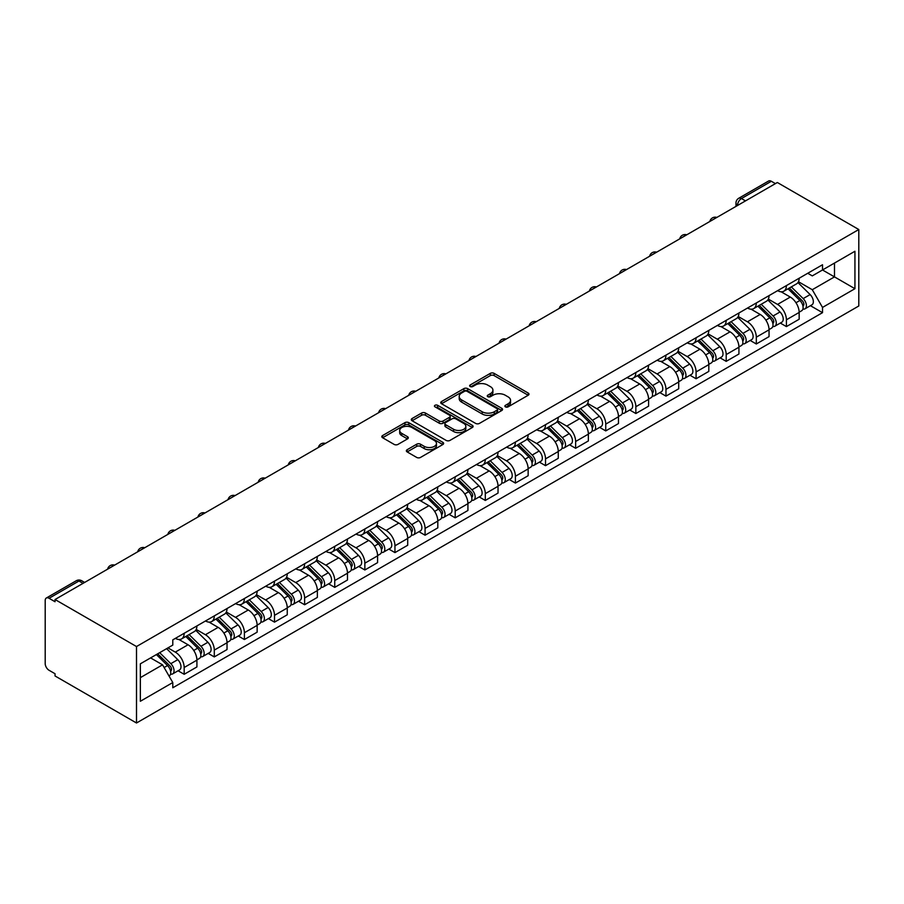 <?xml version="1.0" encoding="UTF-8"?>
<svg xmlns="http://www.w3.org/2000/svg" width="904" height="904" viewBox="0 0 904 904"><rect width="100%" height="100%" fill="white"/><g stroke="black" fill="none" stroke-linecap="round" stroke-linejoin="round"><path stroke-width="1.36" d="M505.426 406.868A1.876 1.085 0 0 0 508.082 406.868L528.207 395.24A2.678 1.548 0 0 0 528.998 394.144A2.678 1.548 0 0 0 528.207 393.059L494.104 373.363A2.678 1.548 0 0 0 490.318 373.363L470.182 384.991A1.876 1.085 0 0 0 469.639 385.759A1.876 1.085 0 0 0 470.182 386.516A1.876 1.085 0 0 0 472.837 386.516L475.447 385.014A8.577 4.949 0 0 1 487.572 385.014L490.409 386.652A8.577 4.949 0 0 1 492.917 390.155A8.577 4.949 0 0 1 490.409 393.658L487.81 395.161A1.876 1.085 0 0 0 487.256 395.929A1.876 1.085 0 0 0 487.81 396.698A1.876 1.085 0 0 0 490.454 396.698L493.064 395.184A8.577 4.949 0 0 1 505.189 395.184L508.025 396.833A8.577 4.949 0 0 1 510.545 400.325A8.577 4.949 0 0 1 508.025 403.828L505.426 405.331A1.876 1.085 0 0 0 504.873 406.099A1.876 1.085 0 0 0 505.426 406.868L505.426 405.331M407.139 449.717A2.678 1.548 0 0 0 406.359 450.813A2.678 1.548 0 0 0 407.139 451.91L416.71 457.435A2.678 1.548 0 0 0 420.496 457.435L442.858 444.519A2.678 1.548 0 0 0 443.638 443.423A2.678 1.548 0 0 0 442.858 442.338L408.755 422.643A2.678 1.548 0 0 0 404.958 422.643L382.607 435.547A2.678 1.548 0 0 0 381.816 436.643A2.678 1.548 0 0 0 382.607 437.739L394.167 444.418A2.678 1.548 0 0 0 397.952 444.418L407.523 438.892A2.678 1.548 0 0 0 408.303 437.796A2.678 1.548 0 0 0 407.523 436.7L401.783 433.389A7.164 4.136 0 0 1 399.692 430.462A7.164 4.136 0 0 1 404.111 426.643A7.164 4.136 0 0 1 411.919 427.536L434.372 440.508A7.164 4.136 0 0 1 436.474 443.423A7.164 4.136 0 0 1 432.055 447.254A7.164 4.136 0 0 1 424.236 446.35L420.496 444.192A2.678 1.548 0 0 0 416.71 444.192L407.139 449.717L407.139 451.91M136.504 646.541L55.042 599.521L777.338 182.506L858.8 229.526L136.504 646.541L136.504 722.997L858.8 305.981L858.8 229.526M475.628 423.411A2.678 1.548 0 0 0 479.425 423.411L501.776 410.506A2.678 1.548 0 0 0 502.567 409.41A2.678 1.548 0 0 0 501.776 408.314L467.673 388.63A2.678 1.548 0 0 0 463.888 388.63L441.525 401.534A2.678 1.548 0 0 0 440.745 402.63A2.678 1.548 0 0 0 441.525 403.726L475.628 423.411M435.739 407.275A1.876 1.085 0 0 1 437.649 407.534L437.649 405.308L472.317 425.321A2.678 1.548 0 0 1 473.097 426.417A2.678 1.548 0 0 1 472.317 427.513L449.955 440.417A2.678 1.548 0 0 1 446.169 440.417L412.066 420.733L412.066 418.541A2.678 1.548 0 0 0 411.286 419.637A2.678 1.548 0 0 0 412.066 420.733M412.066 418.541L421.637 413.015A2.678 1.548 0 0 1 425.422 413.015L439.254 421.004A2.678 1.548 0 0 0 443.039 421.004L449.39 417.343A2.678 1.548 0 0 0 450.181 416.247A2.678 1.548 0 0 0 449.39 415.151L434.993 406.834A1.876 1.085 0 0 1 434.44 406.077A1.876 1.085 0 0 1 435.604 405.071A1.876 1.085 0 0 1 437.649 405.308M55.042 599.521L55.042 601.748L49.065 598.29A5.458 3.153 -120 0 0 46.33 598.019A5.458 3.153 -120 0 0 45.2 600.516L45.2 663.592A5.458 3.153 -120 0 0 49.065 670.282L55.042 673.74L55.042 675.966L136.504 722.997M745.495 200.891L741.438 198.552A5.458 3.153 60 0 0 738.715 198.281L768.626 181.003A5.458 3.153 60 0 1 771.361 181.275L741.438 198.552A5.458 3.153 120 0 0 737.585 205.231L737.585 205.457M775.417 183.614L771.361 181.275M786.412 285.585A12.554 7.255 60 0 1 783.813 291.224L796.56 283.867A12.554 7.255 -120 0 0 799.159 278.229M768.332 299.111L777.542 304.422A12.554 7.255 60 0 1 786.412 319.801L799.159 312.445A12.554 7.255 -120 0 0 790.277 297.066L781.158 291.8M799.159 312.445L799.159 319.236L786.412 326.593L780.31 323.067M783.813 291.224A12.554 7.255 60 0 1 777.632 290.659M786.412 319.801L786.412 326.593M756.298 302.976A12.554 7.255 60 0 1 753.699 308.603L766.445 301.247A12.554 7.255 -120 0 0 769.044 295.619M750.196 340.458L756.309 343.983L769.044 336.627L769.044 329.824A12.554 7.255 -120 0 0 760.162 314.445L751.043 309.179M753.699 308.603A12.554 7.255 60 0 1 747.518 308.038M738.229 316.49L747.427 321.801A12.554 7.255 60 0 1 756.309 337.181L756.309 343.983M726.194 320.355A12.554 7.255 60 0 1 723.595 325.994L736.331 318.637A12.554 7.255 -120 0 0 738.93 312.999M720.081 357.837L726.194 361.363L738.93 354.006L738.93 347.215A12.554 7.255 -120 0 0 730.048 331.836L720.929 326.57M723.595 325.994A12.554 7.255 60 0 1 717.414 325.429M708.114 333.881L717.313 339.192A12.554 7.255 60 0 1 726.194 354.571L726.194 361.363M696.08 337.734A12.554 7.255 60 0 1 693.481 343.373L706.216 336.017A12.554 7.255 -120 0 0 708.815 330.389M689.967 375.228L696.08 378.753L708.815 371.397L708.815 364.594A12.554 7.255 -120 0 0 699.945 349.215L690.825 343.949M693.481 343.373A12.554 7.255 60 0 1 687.3 342.808M678 351.26L687.198 356.571A12.554 7.255 60 0 1 696.08 371.951L696.08 378.753M665.965 355.125A12.554 7.255 60 0 1 663.366 360.764L676.102 353.407A12.554 7.255 -120 0 0 678.712 347.769M659.864 392.607L665.965 396.133L678.712 388.776L678.712 381.985A12.554 7.255 -120 0 0 669.83 366.606L660.711 361.34M663.366 360.764A12.554 7.255 60 0 1 657.185 360.199M647.885 368.651L657.084 373.962A12.554 7.255 60 0 1 665.965 389.341L665.965 396.133M635.851 372.504A12.554 7.255 60 0 1 633.252 378.143L645.998 370.787A12.554 7.255 -120 0 0 648.597 365.159M629.749 409.998L635.851 413.523L648.597 406.167L648.597 399.365A12.554 7.255 -120 0 0 639.716 383.985L630.596 378.719M633.252 378.143A12.554 7.255 60 0 1 627.071 377.578M617.771 386.031L626.981 391.342A12.554 7.255 60 0 1 635.851 406.721L635.851 413.523M605.748 389.895A12.554 7.255 60 0 1 603.149 395.534L615.884 388.178A12.554 7.255 -120 0 0 618.483 382.539M599.634 427.377L605.748 430.903L618.483 423.547L618.483 416.755A12.554 7.255 -120 0 0 609.601 401.376L600.482 396.11M603.149 395.534A12.554 7.255 60 0 1 596.956 394.969M587.668 403.421L596.866 408.732A12.554 7.255 60 0 1 605.748 424.112L605.748 430.903M575.633 407.275A12.554 7.255 60 0 1 573.034 412.913L585.769 405.557A12.554 7.255 -120 0 0 588.368 399.93M569.52 444.768L575.633 448.294L588.368 440.937L588.368 434.135A12.554 7.255 -120 0 0 579.498 418.755L570.379 413.49M573.034 412.913A12.554 7.255 60 0 1 566.853 412.348M557.553 420.801L566.751 426.112A12.554 7.255 60 0 1 575.633 441.491L575.633 448.294M545.519 424.665A12.554 7.255 60 0 1 542.92 430.304L555.655 422.948A12.554 7.255 -120 0 0 558.265 417.309M539.417 462.147L545.519 465.673L558.265 458.317L558.265 451.525A12.554 7.255 -120 0 0 549.383 436.146L540.264 430.88M542.92 430.304A12.554 7.255 60 0 1 536.739 429.739M527.439 438.191L536.637 443.502A12.554 7.255 60 0 1 545.519 458.882L545.519 465.673M515.404 442.045A12.554 7.255 60 0 1 512.805 447.683L525.552 440.327A12.554 7.255 -120 0 0 528.151 434.7M509.302 479.538L515.404 483.064L528.151 475.707L528.151 468.905A12.554 7.255 -120 0 0 519.269 453.525L510.15 448.26M512.805 447.683A12.554 7.255 60 0 1 506.624 447.118M497.324 455.571L506.534 460.882A12.554 7.255 60 0 1 515.404 476.261L515.404 483.064M485.301 459.435A12.554 7.255 60 0 1 482.691 465.074L495.437 457.718A12.554 7.255 -120 0 0 498.036 452.079M479.188 496.917L485.301 500.443L498.036 493.087L498.036 486.296A12.554 7.255 -120 0 0 489.154 470.916L480.035 465.65M482.691 465.074A12.554 7.255 60 0 1 476.51 464.509M467.221 472.961L476.419 478.272A12.554 7.255 60 0 1 485.301 493.652L485.301 500.443M455.187 476.815A12.554 7.255 60 0 1 452.588 482.453L465.323 475.097A12.554 7.255 -120 0 0 467.922 469.47M449.073 514.308L455.187 517.834L467.922 510.477L467.922 503.675A12.554 7.255 -120 0 0 459.04 488.296L449.932 483.03M452.588 482.453A12.554 7.255 60 0 1 446.406 481.888M437.107 490.341L446.305 495.652A12.554 7.255 60 0 1 455.187 511.031L455.187 517.834M425.072 494.205A12.554 7.255 60 0 1 422.473 499.844L435.208 492.488A12.554 7.255 -120 0 0 437.807 486.849M418.97 531.688L425.072 535.213L437.807 527.857L437.807 521.066A12.554 7.255 -120 0 0 428.937 505.686L419.818 500.421M422.473 499.844A12.554 7.255 60 0 1 416.292 499.279M406.992 507.732L416.19 513.043A12.554 7.255 60 0 1 425.072 528.422L425.072 535.213M394.958 511.585A12.554 7.255 60 0 1 392.359 517.224L405.105 509.867A12.554 7.255 -120 0 0 407.704 504.229M388.856 549.078L394.958 552.604L407.704 545.248L407.704 538.445A12.554 7.255 -120 0 0 398.822 523.066L389.703 517.8M392.359 517.224A12.554 7.255 60 0 1 386.177 516.659M376.878 525.111L386.087 530.422A12.554 7.255 60 0 1 394.958 545.801L394.958 552.604M364.843 528.976A12.554 7.255 60 0 1 362.244 534.614L374.99 527.258A12.554 7.255 -120 0 0 377.589 521.619M358.741 566.458L364.854 569.983L377.589 562.627L377.589 555.836A12.554 7.255 -120 0 0 368.708 540.456L359.589 535.191M362.244 534.614A12.554 7.255 60 0 1 356.063 534.049M346.774 542.49L355.973 547.813A12.554 7.255 60 0 1 364.854 563.192L364.854 569.983M334.74 546.355A12.554 7.255 60 0 1 332.141 551.994L344.876 544.637A12.554 7.255 -120 0 0 347.475 538.999M328.627 583.848L334.74 587.374L347.475 580.018L347.475 573.215A12.554 7.255 -120 0 0 338.593 557.836L329.474 552.57M332.141 551.994A12.554 7.255 60 0 1 325.96 551.429M316.66 559.881L325.858 565.192A12.554 7.255 60 0 1 334.74 580.571L334.74 587.374M304.625 563.746A12.554 7.255 60 0 1 302.026 569.384L314.761 562.028A12.554 7.255 -120 0 0 317.361 556.389M298.512 601.228L304.625 604.753L317.361 597.397L317.361 590.606A12.554 7.255 -120 0 0 308.49 575.226L299.371 569.961M302.026 569.384A12.554 7.255 60 0 1 295.845 568.819M286.545 577.26L295.744 582.583A12.554 7.255 60 0 1 304.625 597.962L304.625 604.753M274.511 581.125A12.554 7.255 60 0 1 271.912 586.764L284.647 579.407A12.554 7.255 -120 0 0 287.257 573.769M268.409 618.619L274.511 622.144L287.257 614.788L287.257 607.985A12.554 7.255 -120 0 0 278.375 592.606L269.256 587.34M271.912 586.764A12.554 7.255 60 0 1 265.731 586.199M256.431 594.651L265.629 599.962A12.554 7.255 60 0 1 274.511 615.341L274.511 622.144M244.396 598.516A12.554 7.255 60 0 1 241.797 604.154L254.544 596.798A12.554 7.255 -120 0 0 257.143 591.159M238.294 635.998L244.396 639.524L257.143 632.167L257.143 625.376A12.554 7.255 -120 0 0 248.261 609.997L239.142 604.731M241.797 604.154A12.554 7.255 60 0 1 235.616 603.589M226.316 612.031L235.526 617.353A12.554 7.255 60 0 1 244.396 632.732L244.396 639.524M214.293 615.895A12.554 7.255 60 0 1 211.694 621.534L224.429 614.178A12.554 7.255 -120 0 0 227.028 608.539M208.18 653.389L214.293 656.914L227.028 649.558L227.028 642.755A12.554 7.255 -120 0 0 218.147 627.376L209.027 622.11M211.694 621.534A12.554 7.255 60 0 1 205.513 620.969M196.213 629.421L205.411 634.732A12.554 7.255 60 0 1 214.293 650.112L214.293 656.914M184.179 633.286A12.554 7.255 60 0 1 181.58 638.925L194.315 631.568A12.554 7.255 -120 0 0 196.914 625.93M178.065 670.768L184.179 674.294L196.914 666.937L196.914 660.146A12.554 7.255 -120 0 0 188.043 644.767L178.924 639.501M181.58 638.925A12.554 7.255 60 0 1 175.399 638.36M167.963 647.885L175.297 652.123A12.554 7.255 60 0 1 184.179 667.502L184.179 674.294M807.747 273.268L812.278 275.889L854.935 251.255L834.482 263.075L834.482 276.895L812.278 289.709L798.447 281.72M140.357 677.638L162.562 664.824L172.788 682.543L140.357 701.267L140.357 663.818L172.788 645.094L172.788 639.862L822.516 264.748L822.516 269.98L854.935 288.704L822.516 307.428L812.278 289.709M854.935 251.255L854.935 288.704M172.788 682.543L172.788 687.774L822.516 312.671L822.516 307.428M162.562 664.824L150.595 657.909M810.425 305.688L822.516 312.671M506.172 407.128L508.025 406.054A8.577 4.949 0 0 0 510.545 402.562L510.545 400.325M492.917 390.155L492.917 392.381A8.577 4.949 0 0 1 490.409 395.884L488.555 396.958M528.173 395.263L494.104 375.589A2.678 1.548 0 0 0 490.318 375.589L470.939 386.788M501.743 410.529L467.673 390.856A2.678 1.548 0 0 0 463.888 390.856L441.559 403.738L441.525 401.534M497.042 410.179A1.876 1.085 0 0 0 497.595 409.41A1.876 1.085 0 0 0 497.042 408.642L467.108 391.364A1.876 1.085 0 0 0 464.453 391.364L461.707 392.946A8.577 4.949 0 0 0 459.198 396.449A8.577 4.949 0 0 0 461.707 399.952L482.171 411.761A8.577 4.949 0 0 0 494.296 411.761L497.042 410.179L497.042 412.405A1.876 1.085 0 0 0 497.595 411.636L497.595 409.41M459.198 396.449L459.198 398.675A8.577 4.949 0 0 0 461.707 402.178L461.707 399.952M497.042 412.405L494.296 413.987A8.577 4.949 0 0 1 482.171 413.987L461.707 402.178M412.1 420.755L421.637 415.252L421.637 413.015M450.181 416.247L450.181 418.473A2.678 1.548 0 0 1 449.39 419.569L443.039 423.23A2.678 1.548 0 0 1 439.254 423.23L425.422 415.252A2.678 1.548 0 0 0 421.637 415.252M437.649 407.534L472.283 427.536M453.605 429.287A7.164 4.136 0 0 0 461.413 430.191A7.164 4.136 0 0 0 465.842 426.36A7.164 4.136 0 0 0 463.741 423.434L455.831 418.868A2.678 1.548 0 0 0 452.045 418.868L445.695 422.541A2.678 1.548 0 0 0 444.915 423.626A2.678 1.548 0 0 0 445.695 424.722L453.605 429.287L453.605 431.524A7.164 4.136 0 0 0 461.413 432.417A7.164 4.136 0 0 0 465.842 428.598L465.842 426.36M444.915 423.626L444.915 425.863A2.678 1.548 0 0 0 445.695 426.948L445.695 424.722M453.605 431.524L445.695 426.948M436.474 443.423L436.474 445.661A7.164 4.136 0 0 1 432.055 449.48A7.164 4.136 0 0 1 424.236 448.587L420.496 446.418A2.678 1.548 0 0 0 416.71 446.418L407.173 451.932M399.692 430.462L399.692 432.7A7.164 4.136 0 0 0 401.783 435.626L401.783 433.389M407.478 438.915L401.783 435.626M442.813 444.542L408.755 424.869A2.678 1.548 0 0 0 404.958 424.869L382.641 437.762L382.607 435.547M788.039 288.783L799.893 300.49A6.825 3.944 60 0 1 801.701 310.716L799.147 312.185M790.401 291.122L795.43 294.026M789.35 288.026L802.345 300.84A3.277 1.887 60 0 1 803.204 305.755A3.277 1.887 60 0 1 802.91 305.868M791.316 286.896L803.181 298.591A6.825 3.944 60 0 1 804.978 308.829A6.825 3.944 60 0 1 802.921 309.044M797.961 282.568L810.131 294.58A6.825 3.944 60 0 1 811.928 304.817L804.978 308.829M757.925 306.173L769.79 317.869A6.825 3.944 60 0 1 771.587 328.107L769.044 329.576M760.287 308.501L765.315 311.405M759.236 305.405L772.231 318.231A3.277 1.887 60 0 1 773.089 323.135A3.277 1.887 60 0 1 772.796 323.259M761.202 304.275L773.067 315.982A6.825 3.944 60 0 1 774.864 326.208A6.825 3.944 60 0 1 772.807 326.434M767.846 299.958L780.016 311.97A6.825 3.944 60 0 1 781.813 322.197L774.864 326.208M727.81 323.553L739.675 335.26A6.825 3.944 60 0 1 741.472 345.486L738.93 346.955M730.183 325.892L735.212 328.796M729.132 322.796L742.116 335.61A3.277 1.887 60 0 1 742.986 340.525A3.277 1.887 60 0 1 742.681 340.638M731.099 321.666L742.952 333.361A6.825 3.944 60 0 1 744.76 343.599A6.825 3.944 60 0 1 742.692 343.814M737.732 317.338L749.902 329.35A6.825 3.944 60 0 1 751.71 339.588L744.76 343.599M697.696 340.944L709.561 352.639A6.825 3.944 60 0 1 711.358 362.877L708.815 364.346M700.069 343.271L705.097 346.175M699.018 340.175L712.002 353.001A3.277 1.887 60 0 1 712.872 357.905A3.277 1.887 60 0 1 712.567 358.029M700.984 339.045L712.849 350.752A6.825 3.944 60 0 1 714.646 360.978A6.825 3.944 60 0 1 712.578 361.204M707.617 334.729L719.799 346.74A6.825 3.944 60 0 1 721.595 356.967L714.646 360.978M667.593 358.323L679.446 370.03A6.825 3.944 60 0 1 681.254 380.256L678.701 381.725M669.954 360.662L674.983 363.566M668.904 357.566L681.899 370.38A3.277 1.887 60 0 1 682.757 375.296A3.277 1.887 60 0 1 682.463 375.409M670.87 356.425L682.735 368.131A6.825 3.944 60 0 1 684.531 378.369A6.825 3.944 60 0 1 682.475 378.584M677.503 352.108L689.684 364.12A6.825 3.944 60 0 1 691.481 374.358L684.531 378.369M637.478 375.714L649.343 387.409A6.825 3.944 60 0 1 651.14 397.647L648.597 399.116M639.84 378.041L644.868 380.946M638.789 374.945L651.784 387.759A3.277 1.887 60 0 1 652.643 392.675A3.277 1.887 60 0 1 652.349 392.799M640.755 373.815L652.62 385.522A6.825 3.944 60 0 1 654.417 395.749A6.825 3.944 60 0 1 652.36 395.963M647.4 369.499L659.57 381.511A6.825 3.944 60 0 1 661.366 391.737L654.417 395.749M607.364 393.093L619.229 404.8A6.825 3.944 60 0 1 621.025 415.026L618.483 416.495M609.725 395.432L614.754 398.336M608.686 392.336L621.669 405.15A3.277 1.887 60 0 1 622.54 410.066A3.277 1.887 60 0 1 622.234 410.179M610.641 391.195L622.506 402.901A6.825 3.944 60 0 1 624.314 413.139A6.825 3.944 60 0 1 622.246 413.354M617.285 386.878L629.455 398.89A6.825 3.944 60 0 1 631.263 409.128L624.314 413.139M577.249 410.484L589.114 422.179A6.825 3.944 60 0 1 590.911 432.417L588.368 433.886M579.622 412.812L584.651 415.716M578.571 409.715L591.555 422.53A3.277 1.887 60 0 1 592.425 427.445A3.277 1.887 60 0 1 592.12 427.569M580.537 408.585L592.391 420.292A6.825 3.944 60 0 1 594.199 430.519A6.825 3.944 60 0 1 592.131 430.733M587.171 404.269L599.341 416.281A6.825 3.944 60 0 1 601.149 426.507L594.199 430.519M547.146 427.863L559 439.57A6.825 3.944 60 0 1 560.808 449.796L558.254 451.265M549.508 430.202L554.536 433.106M548.457 427.106L561.452 439.92A3.277 1.887 60 0 1 562.311 444.836A3.277 1.887 60 0 1 562.017 444.949M550.423 425.965L562.288 437.672A6.825 3.944 60 0 1 564.085 447.909A6.825 3.944 60 0 1 562.028 448.124M557.056 421.648L569.237 433.66A6.825 3.944 60 0 1 571.034 443.898L564.085 447.909M517.031 445.254L528.896 456.949A6.825 3.944 60 0 1 530.693 467.187L528.151 468.656M519.393 447.582L524.422 450.486M518.342 444.486L531.337 457.3A3.277 1.887 60 0 1 532.196 462.215A3.277 1.887 60 0 1 531.902 462.339M520.308 443.356L532.173 455.062A6.825 3.944 60 0 1 533.97 465.289A6.825 3.944 60 0 1 531.914 465.503M526.953 439.039L539.123 451.051A6.825 3.944 60 0 1 540.92 461.277L533.97 465.289M486.917 462.633L498.782 474.34A6.825 3.944 60 0 1 500.579 484.567L498.036 486.036M489.279 464.972L494.307 467.876M488.228 461.876L501.223 474.69A3.277 1.887 60 0 1 502.082 479.606A3.277 1.887 60 0 1 501.788 479.719M490.194 460.735L502.059 472.442A6.825 3.944 60 0 1 503.867 482.679A6.825 3.944 60 0 1 501.799 482.894M496.838 456.418L509.008 468.43A6.825 3.944 60 0 1 510.805 478.668L503.867 482.679M456.802 480.024L468.667 491.719A6.825 3.944 60 0 1 470.464 501.957L467.922 503.426M459.175 482.352L464.204 485.256M458.125 479.256L471.108 492.07A3.277 1.887 60 0 1 471.978 496.985A3.277 1.887 60 0 1 471.673 497.11M460.091 478.126L471.944 489.832A6.825 3.944 60 0 1 473.752 500.059A6.825 3.944 60 0 1 471.685 500.274M466.724 473.809L478.894 485.821A6.825 3.944 60 0 1 480.702 496.047L473.752 500.059M426.688 497.403L438.553 509.11A6.825 3.944 60 0 1 440.361 519.337L437.807 520.806M429.061 499.742L434.089 502.647M428.01 496.646L440.994 509.46A3.277 1.887 60 0 1 441.864 514.376A3.277 1.887 60 0 1 441.57 514.489M429.976 495.505L441.841 507.212A6.825 3.944 60 0 1 443.638 517.45A6.825 3.944 60 0 1 441.581 517.664M436.609 491.188L448.791 503.2A6.825 3.944 60 0 1 450.587 513.427L443.638 517.45M396.585 514.794L408.438 526.49A6.825 3.944 60 0 1 410.246 536.727L407.693 538.196M398.946 517.122L403.975 520.026M397.896 514.026L410.891 526.84A3.277 1.887 60 0 1 411.749 531.755A3.277 1.887 60 0 1 411.456 531.88M399.862 512.896L411.727 524.602A6.825 3.944 60 0 1 413.523 534.829A6.825 3.944 60 0 1 411.467 535.044M406.506 508.579L418.676 520.591A6.825 3.944 60 0 1 420.473 530.817L413.523 534.829M366.47 532.173L378.335 543.88A6.825 3.944 60 0 1 380.132 554.107L377.589 555.576M368.832 534.513L373.861 537.417M367.781 531.416L380.776 544.231A3.277 1.887 60 0 1 381.635 549.146A3.277 1.887 60 0 1 381.341 549.259M369.747 530.275L381.612 541.982A6.825 3.944 60 0 1 383.409 552.208A6.825 3.944 60 0 1 381.352 552.434M376.392 525.958L388.562 537.97A6.825 3.944 60 0 1 390.358 548.197L383.409 552.208M336.356 549.564L348.221 561.26A6.825 3.944 60 0 1 350.017 571.497L347.475 572.966M338.729 551.892L343.757 554.796M337.678 548.796L350.662 561.61A3.277 1.887 60 0 1 351.532 566.525A3.277 1.887 60 0 1 351.227 566.65M339.644 547.666L351.498 559.373A6.825 3.944 60 0 1 353.306 569.599A6.825 3.944 60 0 1 351.238 569.814M346.277 543.349L358.447 555.35A6.825 3.944 60 0 1 360.255 565.588L353.306 569.599M306.241 566.944L318.106 578.65A6.825 3.944 60 0 1 319.914 588.877L317.361 590.346M308.614 569.283L313.643 572.175M307.563 566.186L320.547 579.001A3.277 1.887 60 0 1 321.417 583.916A3.277 1.887 60 0 1 321.112 584.029M309.53 565.045L321.395 576.752A6.825 3.944 60 0 1 323.191 586.978A6.825 3.944 60 0 1 321.135 587.204M316.163 560.729L328.344 572.74A6.825 3.944 60 0 1 330.141 582.967L323.191 586.978M276.138 584.334L287.992 596.03A6.825 3.944 60 0 1 289.8 606.268L287.246 607.737M278.5 586.662L283.528 589.566M277.449 583.566L290.444 596.38A3.277 1.887 60 0 1 291.303 601.296A3.277 1.887 60 0 1 291.009 601.409M279.415 582.436L291.28 594.143A6.825 3.944 60 0 1 293.077 604.369A6.825 3.944 60 0 1 291.02 604.584M286.048 578.119L298.23 590.12A6.825 3.944 60 0 1 300.026 600.358L293.077 604.369M246.024 601.714L257.889 613.42A6.825 3.944 60 0 1 259.685 623.647L257.143 625.116M248.385 604.053L253.414 606.946M247.334 600.957L260.329 613.771A3.277 1.887 60 0 1 261.188 618.675A3.277 1.887 60 0 1 260.894 618.799M249.301 599.815L261.166 611.522A6.825 3.944 60 0 1 262.962 621.749A6.825 3.944 60 0 1 260.906 621.975M255.945 595.499L268.115 607.511A6.825 3.944 60 0 1 269.912 617.737L262.962 621.749M215.909 619.093L227.774 630.8A6.825 3.944 60 0 1 229.571 641.038L227.028 642.507M218.271 621.432L223.299 624.336M217.231 618.336L230.215 631.15A3.277 1.887 60 0 1 231.085 636.066A3.277 1.887 60 0 1 230.78 636.179M219.197 617.206L231.051 628.901A6.825 3.944 60 0 1 232.859 639.139A6.825 3.944 60 0 1 230.791 639.354M225.83 612.889L238.001 624.89A6.825 3.944 60 0 1 239.809 635.128L232.859 639.139M185.795 636.484L197.66 648.191A6.825 3.944 60 0 1 199.456 658.417L196.914 659.886M188.168 638.823L193.196 641.716M187.117 635.727L200.1 648.541A3.277 1.887 60 0 1 200.97 653.445A3.277 1.887 60 0 1 200.665 653.569M189.083 634.585L200.948 646.292A6.825 3.944 60 0 1 202.745 656.519A6.825 3.944 60 0 1 200.677 656.745M195.716 630.269L207.886 642.281A6.825 3.944 60 0 1 209.694 652.507L202.745 656.519M156.392 654.564L167.545 665.57A6.825 3.944 60 0 1 169.353 675.808L169.014 676M158.053 656.202L163.082 659.106M157.703 653.807L169.997 665.92A3.277 1.887 60 0 1 170.856 670.836A3.277 1.887 60 0 1 170.562 670.949M159.669 652.665L170.833 663.672A6.825 3.944 60 0 1 172.63 673.909A6.825 3.944 60 0 1 170.573 674.124M166.618 648.654L177.783 659.66A6.825 3.944 60 0 1 179.58 669.898L172.63 673.909M737.777 205.344L737.585 205.231A5.458 3.153 0 0 1 735.98 203.004L735.98 206.383M214.293 650.112L227.028 642.755M244.396 632.732L257.143 625.376M274.511 615.341L287.257 607.985M304.625 597.962L317.361 590.606M334.74 580.571L347.475 573.215M364.854 563.192L377.589 555.836M394.958 545.801L407.704 538.445M425.072 528.422L437.807 521.066M455.187 511.031L467.922 503.675M485.301 493.652L498.036 486.296M515.404 476.261L528.151 468.905M545.519 458.882L558.265 451.525M575.633 441.491L588.368 434.135M605.748 424.112L618.483 416.755M635.851 406.721L648.597 399.365M665.965 389.341L678.712 381.985M696.08 371.951L708.815 364.594M726.194 354.571L738.93 347.215M756.309 337.181L769.044 329.824M184.179 667.502L196.914 660.146M175.297 652.123L188.043 644.767M205.411 634.732L218.147 627.376M235.526 617.353L248.261 609.997M265.629 599.962L278.375 592.606M295.744 582.583L308.49 575.226M325.858 565.192L338.593 557.836M355.973 547.813L368.708 540.456M386.087 530.422L398.822 523.066M416.19 513.043L428.937 505.686M446.305 495.652L459.04 488.296M476.419 478.272L489.154 470.916M506.534 460.882L519.269 453.525M536.637 443.502L549.383 436.146M566.751 426.112L579.498 418.755M596.866 408.732L609.601 401.376M626.981 391.342L639.716 383.985M657.084 373.962L669.83 366.606M687.198 356.571L699.945 349.215M717.313 339.192L730.048 331.836M747.427 321.801L760.162 314.445M777.542 304.422L790.277 297.066M716.397 217.694A5.458 3.153 120 0 0 713.979 219.084M686.283 235.074A5.458 3.153 120 0 0 683.876 236.464M656.168 252.465A5.458 3.153 120 0 0 653.761 253.854M626.054 269.844A5.458 3.153 120 0 0 623.647 271.234M595.951 287.235A5.458 3.153 120 0 0 593.532 288.625M565.836 304.614A5.458 3.153 120 0 0 563.429 306.004M535.722 321.993A5.458 3.153 120 0 0 533.315 323.395M505.607 339.384A5.458 3.153 120 0 0 503.2 340.774M475.504 356.764A5.458 3.153 120 0 0 473.086 358.165M445.389 374.154A5.458 3.153 120 0 0 442.983 375.544M415.275 391.534A5.458 3.153 120 0 0 412.868 392.935M385.161 408.924A5.458 3.153 120 0 0 382.754 410.314M355.057 426.304A5.458 3.153 120 0 0 352.639 427.705M324.943 443.694A5.458 3.153 120 0 0 322.525 445.084M294.828 461.074A5.458 3.153 120 0 0 292.421 462.475M264.714 478.465A5.458 3.153 120 0 0 262.307 479.854M234.599 495.844A5.458 3.153 120 0 0 232.192 497.245M204.496 513.235A5.458 3.153 120 0 0 202.078 514.625M174.382 530.614A5.458 3.153 120 0 0 171.975 532.015M144.267 548.005A5.458 3.153 120 0 0 141.86 549.395M114.153 565.384A5.458 3.153 120 0 0 111.746 566.785M83.032 583.362L78.976 581.012L49.065 598.29M84.637 582.436L81.71 580.752A5.458 3.153 120 0 0 78.976 581.012A5.458 3.153 60 0 0 76.252 580.752L46.33 598.019M508.025 406.054L508.025 403.828M487.81 396.698L487.81 395.161M490.409 395.884L490.409 393.658M470.182 386.516L470.182 384.991M490.318 375.589L490.318 373.363M494.104 375.589L494.104 373.363M528.207 395.24L528.207 393.059M463.888 390.856L463.888 388.63M467.673 390.856L467.673 388.63M501.776 410.506L501.776 408.314M482.171 413.987L482.171 411.761M494.296 413.987L494.296 411.761M425.422 415.252L425.422 413.015M439.254 423.23L439.254 421.004M443.039 423.23L443.039 421.004M449.39 419.569L449.39 417.343M472.317 427.513L472.317 425.321M416.71 446.418L416.71 444.192M420.496 446.418L420.496 444.192M424.236 448.587L424.236 446.35M407.523 438.892L407.523 436.7M404.958 424.869L404.958 422.643M408.755 424.869L408.755 422.643M442.858 444.519L442.858 442.338M799.893 300.49L795.983 302.75M803.882 304.252L802.65 304.964M810.131 294.58L803.181 298.591M769.79 317.869L765.869 320.14M773.767 321.632L772.547 322.344M780.016 311.97L773.067 315.982M739.675 335.26L735.754 337.52M743.664 339.023L742.433 339.734M749.902 329.35L742.952 333.361M709.561 352.639L705.64 354.91M713.55 356.402L712.318 357.114M719.799 346.74L712.849 350.752M679.446 370.03L675.537 372.29M683.435 373.793L682.204 374.505M689.684 364.12L682.735 368.131M649.343 387.409L645.422 389.68M653.321 391.172L652.1 391.884M659.57 381.511L652.62 385.522M619.229 404.8L615.308 407.06M623.218 408.563L621.986 409.275M629.455 398.89L622.506 402.901M589.114 422.179L585.193 424.451M593.103 425.942L591.871 426.654M599.341 416.281L592.391 420.292M559 439.57L555.079 441.83M562.989 443.333L561.757 444.045M569.237 433.66L562.288 437.672M528.896 456.949L524.975 459.221M532.874 460.712L531.642 461.424M539.123 451.051L532.173 455.062M498.782 474.34L494.861 476.6M502.771 478.103L501.539 478.815M509.008 468.43L502.059 472.442M468.667 491.719L464.746 493.979M472.656 495.482L471.425 496.194M478.894 485.821L471.944 489.832M438.553 509.11L434.632 511.37M442.542 512.873L441.31 513.585M448.791 503.2L441.841 507.212M408.438 526.49L404.529 528.75M412.427 530.252L411.196 530.964M418.676 520.591L411.727 524.602M378.335 543.88L374.414 546.14M382.313 547.643L381.092 548.355M388.562 537.97L381.612 541.982M348.221 561.26L344.3 563.52M352.21 565.023L350.978 565.734M358.447 555.35L351.498 559.373M318.106 578.65L314.185 580.91M322.095 582.413L320.863 583.125M328.344 572.74L321.395 576.752M287.992 596.03L284.082 598.29M291.981 599.793L290.749 600.505M298.23 590.12L291.28 594.143M257.889 613.42L253.967 615.68M261.866 617.183L260.646 617.895M268.115 607.511L261.166 611.522M227.774 630.8L223.853 633.06M231.763 634.563L230.531 635.275M238.001 624.89L231.051 628.901M197.66 648.191L193.738 650.451M201.648 651.953L200.417 652.665M207.886 642.281L200.948 646.292M167.545 665.57L164.132 667.547M171.534 669.333L170.302 670.045M177.783 659.66L170.833 663.672M716.861 217.423A5.458 5.458 0 0 0 709.855 221.469M686.746 234.803A5.458 5.458 0 0 0 679.74 238.848M656.632 252.193A5.458 5.458 0 0 0 649.626 256.239M626.517 269.573A5.458 5.458 0 0 0 619.522 273.618M596.414 286.963A5.458 5.458 0 0 0 589.408 291.009M566.299 304.343A5.458 5.458 0 0 0 559.293 308.388M536.185 321.734A5.458 5.458 0 0 0 529.179 325.779M506.07 339.113A5.458 5.458 0 0 0 499.064 343.158M475.967 356.504A5.458 5.458 0 0 0 468.961 360.549M445.853 373.883A5.458 5.458 0 0 0 438.847 377.928M415.738 391.274A5.458 5.458 0 0 0 408.732 395.319M385.624 408.653A5.458 5.458 0 0 0 378.618 412.699M355.521 426.044A5.458 5.458 0 0 0 348.515 430.089M325.406 443.423A5.458 5.458 0 0 0 318.4 447.469M295.292 460.814A5.458 5.458 0 0 0 288.286 464.859M265.177 478.193A5.458 5.458 0 0 0 258.171 482.239M235.063 495.584A5.458 5.458 0 0 0 228.068 499.629M204.959 512.963A5.458 5.458 0 0 0 197.953 517.009M174.845 530.354A5.458 5.458 0 0 0 167.839 534.4M144.73 547.734A5.458 5.458 0 0 0 137.724 551.779M114.616 565.124A5.458 5.458 0 0 0 107.61 569.17M81.71 580.752A5.458 5.458 0 0 0 76.252 580.752M738.715 198.281A5.458 5.458 0 0 0 735.98 203.004"/></g></svg>
